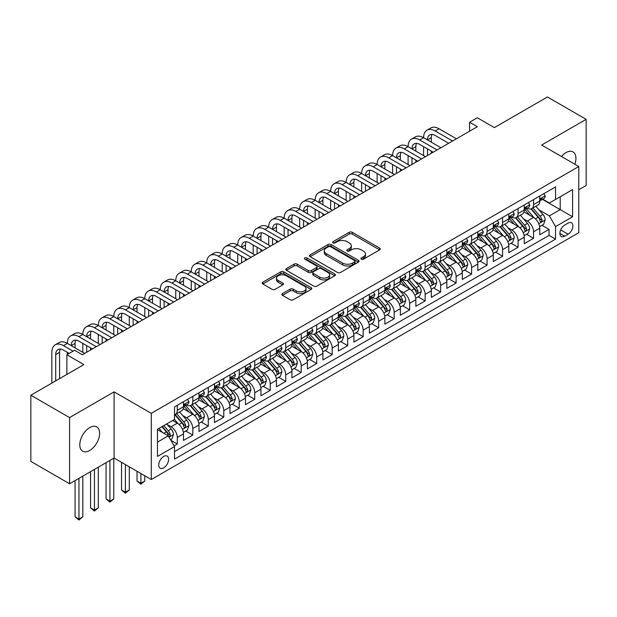 <?xml version="1.0" encoding="UTF-8"?>
<svg xmlns="http://www.w3.org/2000/svg" width="617" height="617" viewBox="0 0 617 617"><rect width="100%" height="100%" fill="white"/><g stroke="black" fill="none" stroke-linecap="round" stroke-linejoin="round"><path stroke-width="0.93" d="M361.361 259.186A1.504 0.872 0 0 0 363.49 259.186L379.648 249.854A2.152 1.242 0 0 0 380.273 248.975A2.152 1.242 0 0 0 379.648 248.103L352.276 232.3A2.152 1.242 0 0 0 349.237 232.3L333.08 241.625A1.504 0.872 0 0 0 332.64 242.242A1.504 0.872 0 0 0 333.08 242.859A1.504 0.872 0 0 0 335.208 242.859L337.306 241.648A6.88 3.972 0 0 1 347.032 241.648L349.315 242.967A6.88 3.972 0 0 1 351.328 245.774A6.88 3.972 0 0 1 349.315 248.582L347.224 249.792A1.504 0.872 0 0 0 346.785 250.402A1.504 0.872 0 0 0 347.224 251.019A1.504 0.872 0 0 0 349.353 251.019L351.443 249.816A6.88 3.972 0 0 1 361.176 249.816L363.452 251.127A6.88 3.972 0 0 1 365.472 253.934A6.88 3.972 0 0 1 363.452 256.749L361.361 257.952A1.504 0.872 0 0 0 360.922 258.569A1.504 0.872 0 0 0 361.361 259.186L361.361 257.952M89.712 450.487A14.021 8.09 120 0 0 98.867 438.132A14.021 8.09 120 0 0 96.722 426.902A14.021 8.09 120 0 0 89.712 427.596A14.021 8.09 120 0 0 80.549 439.952A14.021 8.09 120 0 0 82.701 451.181A14.021 8.09 120 0 0 89.712 450.487M574.82 164.215A14.021 8.09 120 0 0 573.023 151.905A14.021 8.09 120 0 0 566.013 152.607A14.021 8.09 120 0 0 561.462 156.502M163.675 467.887A7.011 4.049 120 0 0 168.256 461.709A7.011 4.049 120 0 0 167.176 456.086A7.011 4.049 120 0 0 163.675 456.433A7.011 4.049 120 0 0 159.093 462.611A7.011 4.049 120 0 0 160.165 468.234A7.011 4.049 120 0 0 163.675 467.887M282.493 293.569A2.152 1.242 0 0 0 281.861 294.448A2.152 1.242 0 0 0 282.493 295.327L290.167 299.762A2.152 1.242 0 0 0 293.214 299.762L311.153 289.404A2.152 1.242 0 0 0 311.778 288.525A2.152 1.242 0 0 0 311.153 287.645L283.781 271.842A2.152 1.242 0 0 0 280.743 271.842L262.803 282.2A2.152 1.242 0 0 0 262.171 283.08A2.152 1.242 0 0 0 262.803 283.959L272.074 289.311A2.152 1.242 0 0 0 275.12 289.311L282.794 284.877A2.152 1.242 0 0 0 283.427 284.005A2.152 1.242 0 0 0 282.794 283.126L278.198 280.473A5.754 3.324 0 0 1 276.509 278.12A5.754 3.324 0 0 1 280.064 275.051A5.754 3.324 0 0 1 286.334 275.776L304.351 286.172A5.754 3.324 0 0 1 306.032 288.525A5.754 3.324 0 0 1 302.484 291.594A5.754 3.324 0 0 1 296.214 290.869L293.214 289.134A2.152 1.242 0 0 0 290.167 289.134L282.493 293.569L282.493 295.327M578.792 189.758L586.15 185.516L586.15 119.336L547.426 96.977L494.371 127.611L477.334 117.77L469.591 122.243L477.334 126.716L82.354 354.752L74.611 350.286L66.86 354.752L66.86 374.426M69.574 417.578L69.574 483.759L114.106 458.045L114.106 391.864L69.574 417.578L30.85 395.219L83.904 364.593L66.86 354.752M114.106 391.864L151.281 413.328L578.792 166.513L578.792 232.686L151.281 479.509L151.281 413.328M586.15 119.336L541.618 145.049L578.792 166.513M337.453 272.459A2.152 1.242 0 0 0 340.499 272.459L358.438 262.102A2.152 1.242 0 0 0 359.063 261.222A2.152 1.242 0 0 0 358.438 260.343L331.067 244.548A2.152 1.242 0 0 0 328.028 244.548L310.089 254.906A2.152 1.242 0 0 0 309.456 255.785A2.152 1.242 0 0 0 310.089 256.657L337.453 272.459M305.446 259.51A1.504 0.872 0 0 1 306.973 259.718L306.973 257.929L334.792 273.994A2.152 1.242 0 0 1 335.424 274.873A2.152 1.242 0 0 1 334.792 275.753L316.853 286.111A2.152 1.242 0 0 1 313.814 286.111L286.442 270.308L286.442 268.557A2.152 1.242 0 0 0 285.818 269.428A2.152 1.242 0 0 0 286.442 270.308M286.442 268.557L294.124 264.122A2.152 1.242 0 0 1 297.163 264.122L308.261 270.531A2.152 1.242 0 0 0 311.307 270.531L316.398 267.585A2.152 1.242 0 0 0 317.03 266.714A2.152 1.242 0 0 0 316.398 265.834L304.844 259.163A1.504 0.872 0 0 1 304.405 258.546A1.504 0.872 0 0 1 305.33 257.744A1.504 0.872 0 0 1 306.973 257.929M69.574 483.759L30.85 461.4L30.85 395.219M174.087 445.86L177.303 444.009L170.878 440.291M167.222 424.504L171.11 426.748A8.761 5.059 60 0 1 177.303 437.476L183.496 433.898L183.496 440.43L192.789 435.062L185.748 430.99M182.709 415.557L186.596 417.802A8.761 5.059 60 0 1 192.789 428.537L198.99 424.959L198.99 431.484L208.284 426.123L201.235 422.051M198.196 406.618L202.091 408.863A8.761 5.059 60 0 1 208.284 419.591L214.477 416.012L214.477 422.545L223.77 417.177L216.721 413.105M213.69 397.672L217.577 399.916A8.761 5.059 60 0 1 223.77 410.652L229.971 407.073L229.971 413.598L239.265 408.23L232.216 404.166M229.177 388.725L233.064 390.977A8.761 5.059 60 0 1 239.265 401.706L245.458 398.127L245.458 404.659L254.752 399.292L247.702 395.219M244.664 379.787L248.558 382.031A8.761 5.059 60 0 1 254.752 392.767L260.945 389.188L260.945 395.713L270.238 390.345L263.197 386.281M260.158 370.84L264.045 373.092A8.761 5.059 60 0 1 270.238 383.82L276.439 380.242L276.439 386.774L285.733 381.406L278.683 377.334M275.645 361.901L279.532 364.146A8.761 5.059 60 0 1 285.733 374.874L291.926 371.303L291.926 377.828L301.219 372.46L294.17 368.395M291.131 352.955L295.026 355.207A8.761 5.059 60 0 1 301.219 365.935L307.413 362.356L307.413 368.889L316.706 363.521L309.665 359.449M306.626 344.016L310.513 346.26A8.761 5.059 60 0 1 316.706 356.988L322.907 353.418L322.907 359.942L332.201 354.574L325.151 350.51M322.113 335.07L326 337.314A8.761 5.059 60 0 1 332.201 348.05L338.394 344.471L338.394 351.004L347.687 345.636L340.638 341.563M337.607 326.131L341.494 328.375A8.761 5.059 60 0 1 347.687 339.103L353.888 335.532L353.888 342.057L363.182 336.689L356.132 332.625M353.094 317.184L356.981 319.429A8.761 5.059 60 0 1 363.182 330.164L369.375 326.586L369.375 333.118L378.668 327.75L371.619 323.678M368.58 308.245L372.475 310.49A8.761 5.059 60 0 1 378.668 321.218L384.861 317.647L384.861 324.172L394.155 318.804L387.106 314.739M384.075 299.299L387.962 301.543A8.761 5.059 60 0 1 394.155 312.279L400.356 308.701L400.356 315.225L409.649 309.865L402.6 305.793M399.561 290.36L403.449 292.605A8.761 5.059 60 0 1 409.649 303.333L415.843 299.754L415.843 306.287L425.136 300.919L418.087 296.854M415.048 281.414L418.943 283.658A8.761 5.059 60 0 1 425.136 294.394L431.329 290.815L431.329 297.34L440.623 291.98L433.581 287.908M430.543 272.475L434.43 274.719A8.761 5.059 60 0 1 440.623 285.447L446.824 281.869L446.824 288.401L456.117 283.033L449.068 278.969M446.029 263.528L449.916 265.773A8.761 5.059 60 0 1 456.117 276.509L462.31 272.93L462.31 279.455L471.604 274.095L464.555 270.022M461.524 254.59L465.411 256.834A8.761 5.059 60 0 1 471.604 267.562L477.797 263.983L477.797 270.516L487.091 265.148L480.049 261.084M477.01 245.643L480.898 247.887A8.761 5.059 60 0 1 487.091 258.623L493.291 255.045L493.291 261.569L502.585 256.209L495.536 252.137M492.497 236.704L496.392 238.949A8.761 5.059 60 0 1 502.585 249.677L508.778 246.098L508.778 252.631L518.072 247.263L511.023 243.198M507.992 227.758L511.879 230.002A8.761 5.059 60 0 1 518.072 240.738L524.273 237.159L524.273 243.684L533.566 238.324L533.566 231.791A8.761 5.059 -120 0 0 527.365 221.063L523.478 218.819M526.517 234.252L533.566 238.324M183.496 433.898A8.761 5.059 -120 0 0 177.303 423.169L172.66 420.486M198.99 424.959A8.761 5.059 -120 0 0 192.789 414.223L183.21 408.693M214.477 416.012A8.761 5.059 -120 0 0 208.284 405.284L198.705 399.754M229.971 407.073A8.761 5.059 -120 0 0 223.77 396.338L214.192 390.808M245.458 398.127A8.761 5.059 -120 0 0 239.265 387.399L229.686 381.869M260.945 389.188A8.761 5.059 -120 0 0 254.752 378.452L245.173 372.923M276.439 380.242A8.761 5.059 -120 0 0 270.238 369.514L260.659 363.984M291.926 371.303A8.761 5.059 -120 0 0 285.733 360.567L276.154 355.037M307.413 362.356A8.761 5.059 -120 0 0 301.219 351.628L291.64 346.098M322.907 353.418A8.761 5.059 -120 0 0 316.706 342.682L307.127 337.152M338.394 344.471A8.761 5.059 -120 0 0 332.201 333.743L322.622 328.213M353.888 335.532A8.761 5.059 -120 0 0 347.687 324.797L338.108 319.267M369.375 326.586A8.761 5.059 -120 0 0 363.182 315.858L353.603 310.328M384.861 317.647A8.761 5.059 -120 0 0 378.668 306.911L369.089 301.381M400.356 308.701A8.761 5.059 -120 0 0 394.155 297.972L384.576 292.435M415.843 299.754A8.761 5.059 -120 0 0 409.649 289.026L400.071 283.496M431.329 290.815A8.761 5.059 -120 0 0 425.136 280.087L415.557 274.55M446.824 281.869A8.761 5.059 -120 0 0 440.623 271.141L431.044 265.611M462.31 272.93A8.761 5.059 -120 0 0 456.117 262.194L446.538 256.664M477.797 263.983A8.761 5.059 -120 0 0 471.604 253.255L462.025 247.725M493.291 255.045A8.761 5.059 -120 0 0 487.091 244.309L477.512 238.779M508.778 246.098A8.761 5.059 -120 0 0 502.585 235.37L493.006 229.84M524.273 237.159A8.761 5.059 -120 0 0 518.072 226.424L508.493 220.894M568.103 223.115L564.694 225.082A6.787 3.918 120 0 0 560.259 231.067A6.787 3.918 120 0 0 561.3 236.512A6.787 3.918 120 0 0 564.694 236.172L568.103 234.205A6.787 3.918 120 0 0 572.537 228.221A6.787 3.918 120 0 0 571.496 222.783A6.787 3.918 120 0 0 568.103 223.115M157.474 442.127L168.318 435.864L174.518 446.6L174.518 459.117L555.555 239.126L555.555 226.609L549.361 215.873L538.965 209.873M174.518 446.6L157.474 456.433L157.474 429.247L174.518 419.413L174.518 406.888L555.555 186.897L555.555 199.422L572.599 189.581L572.599 216.768L555.555 226.609M186.519 404.875L186.596 404.922A8.761 5.059 60 0 0 190.977 405.361L197.178 401.783A8.761 5.059 -120 0 0 198.99 397.772L198.99 392.759M202.006 395.937L202.091 395.983A8.761 5.059 60 0 0 206.471 396.415L212.664 392.836A8.761 5.059 -120 0 0 214.477 388.826L214.477 383.82M217.493 386.99L217.577 387.036A8.761 5.059 60 0 0 221.958 387.476L228.151 383.897A8.761 5.059 -120 0 0 229.971 379.887L229.971 374.874M232.987 378.051L233.064 378.098A8.761 5.059 60 0 0 237.445 378.529L243.646 374.951A8.761 5.059 -120 0 0 245.458 370.94L245.458 365.935M248.474 369.105L248.558 369.151A8.761 5.059 60 0 0 252.939 369.591L259.132 366.012A8.761 5.059 -120 0 0 260.945 362.002L260.945 356.988M263.96 360.166L264.045 360.212A8.761 5.059 60 0 0 268.426 360.644L274.619 357.066A8.761 5.059 -120 0 0 276.439 353.055L276.439 348.05M279.455 351.22L279.532 351.266A8.761 5.059 60 0 0 283.913 351.705L290.113 348.127A8.761 5.059 -120 0 0 291.926 344.116L291.926 339.103M294.941 342.281L295.026 342.327A8.761 5.059 60 0 0 299.407 342.759L305.6 339.18A8.761 5.059 -120 0 0 307.413 335.17L307.413 330.164M310.436 333.334L310.513 333.381A8.761 5.059 60 0 0 314.894 333.82L321.087 330.242A8.761 5.059 -120 0 0 322.907 326.231L322.907 321.218M325.923 324.395L326 324.442A8.761 5.059 60 0 0 330.388 324.874L336.581 321.295A8.761 5.059 -120 0 0 338.394 317.285L338.394 312.279M341.409 315.449L341.494 315.495A8.761 5.059 60 0 0 345.875 315.927L352.068 312.356A8.761 5.059 -120 0 0 353.888 308.346L353.888 303.333M356.904 306.51L356.981 306.556A8.761 5.059 60 0 0 361.361 306.988L367.562 303.41A8.761 5.059 -120 0 0 369.375 299.399L369.375 294.394M372.39 297.564L372.475 297.61A8.761 5.059 60 0 0 376.856 298.042L383.049 294.471A8.761 5.059 -120 0 0 384.861 290.46L384.861 285.447M387.877 288.625L387.962 288.671A8.761 5.059 60 0 0 392.343 289.103L398.536 285.524A8.761 5.059 -120 0 0 400.356 281.514L400.356 276.509M403.371 279.678L403.449 279.725A8.761 5.059 60 0 0 407.829 280.157L414.03 276.586A8.761 5.059 -120 0 0 415.843 272.567L415.843 267.562M418.858 270.74L418.943 270.786A8.761 5.059 60 0 0 423.324 271.218L429.517 267.639A8.761 5.059 -120 0 0 431.329 263.629L431.329 258.623M434.353 261.793L434.43 261.839A8.761 5.059 60 0 0 438.81 262.271L445.004 258.7A8.761 5.059 -120 0 0 446.824 254.682L446.824 249.677M449.839 252.847L449.916 252.901A8.761 5.059 60 0 0 454.297 253.332L460.498 249.754A8.761 5.059 -120 0 0 462.31 245.743L462.31 240.738M465.326 243.908L465.411 243.954A8.761 5.059 60 0 0 469.792 244.386L475.985 240.815A8.761 5.059 -120 0 0 477.797 236.797L477.797 231.791M480.82 234.961L480.898 235.015A8.761 5.059 60 0 0 485.278 235.447L491.479 231.869A8.761 5.059 -120 0 0 493.291 227.858L493.291 222.853M496.307 226.023L496.392 226.069A8.761 5.059 60 0 0 500.773 226.501L506.966 222.922A8.761 5.059 -120 0 0 508.778 218.912L508.778 213.906M511.794 217.076L511.879 217.122A8.761 5.059 60 0 0 516.259 217.562L522.452 213.983A8.761 5.059 -120 0 0 524.273 209.973L524.273 204.96M174.518 451.605L549.053 235.37L549.053 229.377L539.759 234.745L539.759 228.213A8.761 5.059 -120 0 0 533.566 217.485L523.987 211.955M527.288 208.137L527.365 208.184A8.761 5.059 -120 0 0 531.746 208.615A8.761 5.059 -120 0 0 533.566 204.605L533.566 199.6M531.746 208.615L537.947 205.037A8.761 5.059 -120 0 0 539.759 201.026L539.759 196.021M177.303 405.284L177.303 410.29A8.761 5.059 60 0 1 175.49 414.3A8.761 5.059 60 0 1 174.518 414.655M175.49 414.3L181.683 410.721A8.761 5.059 -120 0 0 183.496 406.711L183.496 401.706M192.789 396.338L192.789 401.351A8.761 5.059 60 0 1 190.977 405.361M208.284 387.399L208.284 392.404A8.761 5.059 60 0 1 206.471 396.415M223.77 378.452L223.77 383.465A8.761 5.059 60 0 1 221.958 387.476M239.265 369.514L239.265 374.519A8.761 5.059 60 0 1 237.445 378.529M254.752 360.567L254.752 365.58A8.761 5.059 60 0 1 252.939 369.591M270.238 351.628L270.238 356.634A8.761 5.059 60 0 1 268.426 360.644M285.733 342.682L285.733 347.687A8.761 5.059 60 0 1 283.913 351.705M301.219 333.743L301.219 338.748A8.761 5.059 60 0 1 299.407 342.759M316.706 324.797L316.706 329.802A8.761 5.059 60 0 1 314.894 333.82M332.201 315.858L332.201 320.863A8.761 5.059 60 0 1 330.388 324.874M347.687 306.911L347.687 311.917A8.761 5.059 60 0 1 345.875 315.927M363.182 297.972L363.182 302.978A8.761 5.059 60 0 1 361.361 306.988M378.668 289.026L378.668 294.031A8.761 5.059 60 0 1 376.856 298.042M394.155 280.079L394.155 285.093A8.761 5.059 60 0 1 392.343 289.103M409.649 271.141L409.649 276.146A8.761 5.059 60 0 1 407.829 280.157M425.136 262.194L425.136 267.207A8.761 5.059 60 0 1 423.324 271.218M440.623 253.255L440.623 258.261A8.761 5.059 60 0 1 438.81 262.271M456.117 244.309L456.117 249.322A8.761 5.059 60 0 1 454.297 253.332M471.604 235.37L471.604 240.375A8.761 5.059 60 0 1 469.792 244.386M487.091 226.424L487.091 231.437A8.761 5.059 60 0 1 485.278 235.447M502.585 217.485L502.585 222.49A8.761 5.059 60 0 1 500.773 226.501M518.072 208.538L518.072 213.551A8.761 5.059 60 0 1 516.259 217.562M518.072 240.738L518.072 247.263M502.585 249.677L502.585 256.209M487.091 258.623L487.091 265.148M471.604 267.562L471.604 274.095M456.117 276.509L456.117 283.033M440.623 285.447L440.623 291.98M425.136 294.394L425.136 300.919M409.649 303.333L409.649 309.865M394.155 312.279L394.155 318.804M378.668 321.218L378.668 327.75M363.182 330.164L363.182 336.689M347.687 339.103L347.687 345.636M332.201 348.05L332.201 354.574M316.706 356.988L316.706 363.521M301.219 365.935L301.219 372.46M285.733 374.874L285.733 381.406M270.238 383.82L270.238 390.345M254.752 392.767L254.752 399.292M239.265 401.706L239.265 408.23M223.77 410.652L223.77 417.177M208.284 419.591L208.284 426.123M192.789 428.537L192.789 435.062M177.303 437.476L177.303 444.009M168.318 435.864L157.474 429.609M549.361 215.873L560.205 209.618L560.205 196.738L572.599 189.581M542.466 199.376L572.599 216.768M542.775 199.191L549.361 202.993L555.555 199.422M114.106 458.045L151.281 479.509M469.591 122.243L469.591 131.182M542.004 225.305L549.053 229.377M549.053 235.37L555.555 239.126M361.963 259.395L363.452 258.538A6.88 3.972 0 0 0 365.472 255.723L365.472 253.934M351.328 245.774L351.328 247.564A6.88 3.972 0 0 1 349.315 250.371L347.826 251.235M379.617 249.87L352.276 234.09A2.152 1.242 0 0 0 349.237 234.09L333.681 243.067M358.408 262.117L331.067 246.337A2.152 1.242 0 0 0 328.028 246.337L310.12 256.672M354.636 261.839A1.504 0.872 0 0 0 355.076 261.222A1.504 0.872 0 0 0 354.636 260.605L330.612 246.738A1.504 0.872 0 0 0 328.483 246.738L326.277 248.011A6.88 3.972 0 0 0 324.264 250.818A6.88 3.972 0 0 0 326.277 253.633L342.697 263.112A6.88 3.972 0 0 0 352.43 263.112L354.636 261.839L354.636 263.629A1.504 0.872 0 0 0 355.076 263.012L355.076 261.222M324.264 250.818L324.264 252.608A6.88 3.972 0 0 0 326.277 255.423L326.277 253.633M354.636 263.629L352.43 264.901A6.88 3.972 0 0 1 342.697 264.901L326.277 255.423M286.473 270.323L294.124 265.912L294.124 264.122M317.03 266.714L317.03 268.495A2.152 1.242 0 0 1 316.398 269.374L311.307 272.321A2.152 1.242 0 0 1 308.261 272.321L297.163 265.912A2.152 1.242 0 0 0 294.124 265.912M306.973 259.718L334.769 275.768M319.783 277.18A5.754 3.324 0 0 0 326.046 277.897A5.754 3.324 0 0 0 329.601 274.827A5.754 3.324 0 0 0 327.912 272.483L321.565 268.819A2.152 1.242 0 0 0 318.526 268.819L313.436 271.758A2.152 1.242 0 0 0 312.804 272.637A2.152 1.242 0 0 0 313.436 273.516L319.783 277.18L319.783 278.969A5.754 3.324 0 0 0 326.046 279.686A5.754 3.324 0 0 0 329.601 276.617L329.601 274.827M312.804 272.637L312.804 274.426A2.152 1.242 0 0 0 313.436 275.298L313.436 273.516M319.783 278.969L313.436 275.298M306.032 288.525L306.032 290.314A5.754 3.324 0 0 1 302.484 293.376A5.754 3.324 0 0 1 296.214 292.659L293.214 290.923A2.152 1.242 0 0 0 290.167 290.923L282.524 295.342M276.509 278.12L276.509 279.91A5.754 3.324 0 0 0 278.198 282.254L278.198 280.473M282.771 284.9L278.198 282.254M311.122 289.419L283.781 273.632A2.152 1.242 0 0 0 280.743 273.632L262.834 283.974M539.628 226.678L543.631 224.372L545.181 219.899A5.808 3.355 -120 0 0 542.921 214.446L535.841 206.255M534.422 218.048L526.332 208.685M529.818 215.325L525.129 209.888A13.913 8.029 -120 0 0 524.697 209.402M530.959 208.932L538.117 217.223A5.808 3.355 60 0 1 540.183 221.218L540.608 221.904L541.394 221.796L542.042 220.146A5.808 3.355 -120 0 0 539.975 216.151L532.895 207.952M531.384 208.801L539.073 217.701A2.954 1.704 60 0 1 539.813 218.858L542.042 220.146M543.862 193.653L545.181 195.928A5.808 3.355 60 0 1 543.978 198.497L541.032 200.201A5.808 3.355 -120 0 0 542.042 198.859L541.927 198.35M51.836 383.103L51.836 352.338A16.428 9.486 60 0 1 55.245 344.818L59.116 342.582A16.428 9.486 60 0 1 67.33 343.399A16.428 9.486 60 0 1 70.731 335.879L74.603 333.643A16.428 9.486 60 0 1 82.817 334.453A16.428 9.486 60 0 1 86.218 326.933L90.09 324.696A16.428 9.486 60 0 1 98.304 325.514A16.428 9.486 60 0 1 101.712 317.994L105.584 315.757A16.428 9.486 60 0 1 113.798 316.567A16.428 9.486 60 0 1 117.199 309.048L121.071 306.811A16.428 9.486 60 0 1 129.285 307.628A16.428 9.486 60 0 1 132.686 300.109L136.558 297.872A16.428 9.486 60 0 1 144.779 298.682A16.428 9.486 60 0 1 148.18 291.162L152.052 288.926A16.428 9.486 60 0 1 160.266 289.743A16.428 9.486 60 0 1 163.667 282.224L167.539 279.987A16.428 9.486 60 0 1 175.752 280.797A16.428 9.486 60 0 1 179.154 273.277L183.033 271.04A16.428 9.486 60 0 1 191.247 271.858A16.428 9.486 60 0 1 194.648 264.338L198.52 262.102A16.428 9.486 60 0 1 206.734 262.911A16.428 9.486 60 0 1 210.135 255.392L214.006 253.155A16.428 9.486 60 0 1 222.22 253.973A16.428 9.486 60 0 1 225.629 246.453L229.501 244.216A16.428 9.486 60 0 1 237.715 245.026A16.428 9.486 60 0 1 241.116 237.506L244.988 235.27A16.428 9.486 60 0 1 253.201 236.087A16.428 9.486 60 0 1 256.603 228.56L260.474 226.331A16.428 9.486 60 0 1 268.688 227.141A16.428 9.486 60 0 1 272.097 219.621L275.969 217.385A16.428 9.486 60 0 1 284.182 218.202A16.428 9.486 60 0 1 287.584 210.675L291.455 208.446A16.428 9.486 60 0 1 299.669 209.256A16.428 9.486 60 0 1 303.07 201.736L306.95 199.499A16.428 9.486 60 0 1 315.164 200.317A16.428 9.486 60 0 1 318.565 192.789L322.436 190.56A16.428 9.486 60 0 1 330.65 191.37A16.428 9.486 60 0 1 334.052 183.851L337.923 181.614A16.428 9.486 60 0 1 346.137 182.431A16.428 9.486 60 0 1 349.546 174.904L353.418 172.667A16.428 9.486 60 0 1 361.631 173.485A16.428 9.486 60 0 1 365.033 165.965L368.904 163.729A16.428 9.486 60 0 1 377.118 164.538A16.428 9.486 60 0 1 380.519 157.019L384.391 154.782A16.428 9.486 60 0 1 392.605 155.6A16.428 9.486 60 0 1 396.014 148.08L399.885 145.843A16.428 9.486 60 0 1 408.099 146.653A16.428 9.486 60 0 1 411.5 139.133L415.372 136.897A16.428 9.486 60 0 1 423.586 137.714A16.428 9.486 60 0 1 426.987 130.195L430.859 127.958A16.428 9.486 60 0 1 439.08 128.768L456.426 138.786M426.987 130.195A16.428 9.486 60 0 1 435.201 131.005L452.554 141.023M539.952 200.471L539.975 200.471A5.808 3.355 -120 0 0 541.032 200.201M541.294 198.427L542.042 198.859C541.68 197.988 541.063 198.342 540.183 199.931A5.808 3.355 60 0 1 539.759 200.764M448.682 143.26L435.201 135.478A10.952 6.324 -120 0 0 429.725 134.938A10.952 6.324 -120 0 0 427.458 139.951L431.329 137.714L431.329 142.188M432.016 134.429A10.952 6.324 -120 0 0 431.329 137.714M427.458 148.89L427.458 155.507M431.329 151.126L431.329 153.271M423.586 155.6L423.586 146.653M524.142 235.625L528.144 233.311L529.687 228.838A5.808 3.355 -120 0 0 527.427 223.393L520.355 215.194M518.936 226.994L510.845 217.631M514.331 224.264L509.634 218.834A13.913 8.029 -120 0 0 509.202 218.349M515.473 217.878L522.63 226.161A5.808 3.355 60 0 1 524.697 230.164L525.121 230.851L525.908 230.743L526.556 229.092A5.808 3.355 -120 0 0 524.489 225.089L517.408 216.899M515.889 217.739L523.578 226.647A2.954 1.704 60 0 1 524.327 227.804L526.556 229.092M508.647 244.563L512.65 242.257L514.2 237.784A5.808 3.355 -120 0 0 511.94 232.331L504.86 224.141M503.441 235.933L495.358 226.57M498.844 233.211L494.148 227.773A13.913 8.029 -120 0 0 493.716 227.287M499.978 226.817L507.135 235.108A5.808 3.355 60 0 1 509.21 239.103L509.627 239.789L510.413 239.681L511.069 238.031A5.808 3.355 -120 0 0 508.994 234.036L501.922 225.837M500.402 226.686L508.092 235.586A2.954 1.704 60 0 1 508.84 236.743L511.069 238.031M493.16 253.51L497.163 251.196L498.713 246.723A5.808 3.355 -120 0 0 496.454 241.278L489.374 233.079M487.954 244.88L479.864 235.517M483.35 242.149L478.661 236.72A13.913 8.029 -120 0 0 478.229 236.234M484.492 235.763L491.649 244.047A5.808 3.355 60 0 1 493.716 248.049L494.14 248.736L494.927 248.628L495.574 246.977A5.808 3.355 -120 0 0 493.507 242.975L486.427 234.784M484.908 235.625L492.605 244.533A2.954 1.704 60 0 1 493.345 245.689L495.574 246.977M477.674 262.449L481.676 260.143L483.219 255.669A5.808 3.355 -120 0 0 480.959 250.217L473.887 242.026M472.468 253.818L464.377 244.455M467.863 251.096L463.166 245.659A13.913 8.029 -120 0 0 462.735 245.173M468.997 244.702L476.162 252.993A5.808 3.355 60 0 1 478.229 256.988L478.653 257.675L479.432 257.567L480.088 255.916A5.808 3.355 -120 0 0 478.021 251.921L470.941 243.723M469.421 244.571L477.111 253.471A2.954 1.704 60 0 1 477.859 254.628L480.088 255.916M528.376 202.592L529.687 204.875A5.808 3.355 60 0 1 528.491 207.443L525.545 209.14A5.808 3.355 -120 0 0 526.556 207.806L526.432 207.289M411.5 139.133A16.428 9.486 60 0 1 419.714 139.951L423.586 137.714L440.939 147.733M419.714 139.951L437.06 149.962M524.465 209.41L524.489 209.41A5.808 3.355 -120 0 0 525.545 209.14M525.807 207.374L526.556 207.806C526.193 206.926 525.568 207.289 524.697 208.878A5.808 3.355 60 0 1 524.273 209.703M433.188 152.198L419.714 144.424A10.952 6.324 -120 0 0 414.238 143.877A10.952 6.324 -120 0 0 411.971 148.89L415.843 146.653L415.843 151.126M416.529 143.375A10.952 6.324 -120 0 0 415.843 146.653M411.971 157.836L411.971 164.454M415.843 160.073L415.843 162.217M408.099 164.538L408.099 155.6M512.881 211.538L514.2 213.814A5.808 3.355 60 0 1 512.997 216.382L510.058 218.086A5.808 3.355 -120 0 0 511.069 216.744L510.945 216.235M396.014 148.08A16.428 9.486 60 0 1 404.228 148.89L408.099 146.653L425.445 156.672M404.228 148.89L421.573 158.908M508.971 218.356L508.994 218.356A5.808 3.355 -120 0 0 510.058 218.086M510.321 216.312L511.069 216.744C510.699 215.873 510.082 216.228 509.21 217.816A5.808 3.355 60 0 1 508.778 218.649M417.701 161.145L404.228 153.363A10.952 6.324 -120 0 0 398.752 152.823A10.952 6.324 -120 0 0 396.484 157.836L400.356 155.6L400.356 160.073M401.042 152.314A10.952 6.324 -120 0 0 400.356 155.6M396.484 166.775L396.484 173.392M400.356 169.012L400.356 171.156M392.605 173.485L392.605 164.538M497.395 220.477L498.713 222.76A5.808 3.355 60 0 1 497.51 225.328L494.564 227.025A5.808 3.355 -120 0 0 495.574 225.691L495.451 225.174M380.519 157.019A16.428 9.486 60 0 1 388.733 157.836L392.605 155.6L409.958 165.618M388.733 157.836L406.086 167.847M493.484 227.303L493.507 227.295A5.808 3.355 -120 0 0 494.564 227.025M494.826 225.259L495.574 225.691C495.212 224.812 494.595 225.174 493.716 226.763A5.808 3.355 60 0 1 493.291 227.588M402.215 170.084L388.733 162.31A10.952 6.324 -120 0 0 383.257 161.762A10.952 6.324 -120 0 0 380.99 166.775L384.861 164.538L384.861 169.012M385.548 161.261A10.952 6.324 -120 0 0 384.861 164.538M380.99 175.722L380.99 182.339M384.861 177.958L384.861 180.102M377.118 182.431L377.118 173.485M481.908 229.424L483.219 231.699A5.808 3.355 60 0 1 482.024 234.267L479.077 235.972A5.808 3.355 -120 0 0 480.088 234.63L479.964 234.121M365.033 165.965A16.428 9.486 60 0 1 373.246 166.775L377.118 164.538L394.464 174.557M373.246 166.775L390.592 176.794M477.998 236.242L478.021 236.242A5.808 3.355 -120 0 0 479.077 235.972M479.34 234.198L480.088 234.63C479.725 233.758 479.101 234.113 478.229 235.709A5.808 3.355 60 0 1 477.797 236.535M386.72 179.03L373.246 171.248A10.952 6.324 -120 0 0 367.771 170.708A10.952 6.324 -120 0 0 365.503 175.722L369.375 173.485L369.375 177.958M370.061 170.199A10.952 6.324 -120 0 0 369.375 173.485M365.503 184.66L365.503 191.278M369.375 186.897L369.375 189.049M361.631 191.37L361.631 182.431M462.179 271.395L466.182 269.081L467.732 264.616A5.808 3.355 -120 0 0 465.473 259.163L458.392 250.965M456.973 262.765L448.891 253.402M452.377 260.035L447.68 254.605A13.913 8.029 -120 0 0 447.248 254.119M453.51 253.649L460.668 261.932A5.808 3.355 60 0 1 462.742 265.935L463.159 266.621L463.945 266.513L464.601 264.863A5.808 3.355 -120 0 0 462.526 260.86L455.454 252.669M453.935 253.51L461.624 262.418A2.954 1.704 60 0 1 462.372 263.575L464.601 264.863M466.413 238.363L467.732 240.645A5.808 3.355 60 0 1 466.529 243.214L463.591 244.91A5.808 3.355 -120 0 0 464.601 243.576L464.478 243.059M349.546 174.904A16.428 9.486 60 0 1 357.76 175.722L361.631 173.485L378.977 183.504M357.76 175.722L375.105 185.74M462.503 245.188L462.526 245.188A5.808 3.355 -120 0 0 463.591 244.91M463.845 243.144L464.601 243.576C464.231 242.705 463.614 243.059 462.742 244.648A5.808 3.355 60 0 1 462.31 245.473M371.233 187.969L357.76 180.195A10.952 6.324 -120 0 0 352.284 179.647A10.952 6.324 -120 0 0 350.009 184.66L353.888 182.431L353.888 186.897M354.567 179.146A10.952 6.324 -120 0 0 353.888 182.431M350.009 193.607L350.009 200.224M353.888 195.844L353.888 197.988M346.137 200.317L346.137 191.37M446.693 280.334L450.695 278.028L452.246 273.555A5.808 3.355 -120 0 0 449.978 268.102L442.906 259.911M441.487 271.704L433.396 262.341M436.882 268.981L432.185 263.544A13.913 8.029 -120 0 0 431.761 263.058M438.024 262.587L445.181 270.878A5.808 3.355 60 0 1 447.248 274.873L447.672 275.568L448.459 275.452L449.107 273.801A5.808 3.355 -120 0 0 447.04 269.806L439.96 261.608M438.44 262.456L446.137 271.357A2.954 1.704 60 0 1 446.878 272.513L449.107 273.801M450.927 247.309L452.246 249.584A5.808 3.355 60 0 1 451.042 252.152L448.096 253.857A5.808 3.355 -120 0 0 449.107 252.515L448.983 252.006M334.052 183.851A16.428 9.486 60 0 1 342.265 184.66L346.137 182.431L363.49 192.442M342.265 184.66L359.618 194.679M447.017 254.127L447.04 254.127A5.808 3.355 -120 0 0 448.096 253.857M448.358 252.083L449.107 252.515C448.744 251.643 448.127 251.998 447.248 253.595A5.808 3.355 60 0 1 446.824 254.42M355.739 196.916L342.265 189.134A10.952 6.324 -120 0 0 336.789 188.594A10.952 6.324 -120 0 0 334.522 193.607L338.394 191.37L338.394 195.844M339.08 188.085A10.952 6.324 -120 0 0 338.394 191.37M334.522 202.546L334.522 209.163M338.394 204.782L338.394 206.934M330.65 209.256L330.65 200.317M431.198 289.28L435.201 286.967L436.751 282.501A5.808 3.355 -120 0 0 434.491 277.048L427.411 268.85M426 280.65L417.91 271.287M421.396 277.92L416.699 272.49A13.913 8.029 -120 0 0 416.267 272.004M422.529 271.534L429.694 279.817A5.808 3.355 60 0 1 431.761 283.82L432.185 284.506L432.964 284.398L433.62 282.748A5.808 3.355 -120 0 0 431.553 278.745L424.473 270.555M422.953 271.395L430.643 280.303A2.954 1.704 60 0 1 431.391 281.46L433.62 282.748M435.44 256.248L436.751 258.531A5.808 3.355 60 0 1 435.548 261.099L432.61 262.796A5.808 3.355 -120 0 0 433.62 261.461L433.496 260.945M318.565 192.789A16.428 9.486 60 0 1 326.779 193.607L330.65 191.37L347.996 201.389M326.779 193.607L344.124 203.625M431.522 263.073L431.553 263.073A5.808 3.355 -120 0 0 432.61 262.796M432.872 261.03L433.62 261.461C433.257 260.59 432.633 260.945 431.761 262.534A5.808 3.355 60 0 1 431.329 263.359M340.252 205.854L326.779 198.08A10.952 6.324 -120 0 0 321.303 197.533A10.952 6.324 -120 0 0 319.035 202.546L322.907 200.317L322.907 204.782M323.593 197.031A10.952 6.324 -120 0 0 322.907 200.317M319.035 211.492L319.035 218.109M322.907 213.729L322.907 215.873M315.164 218.202L315.164 209.256M415.711 298.227L419.714 295.913L421.264 291.44A5.808 3.355 -120 0 0 419.005 285.987L411.925 277.797M410.506 289.589L402.415 280.226M405.901 286.866L401.212 281.429A13.913 8.029 -120 0 0 400.78 280.943M407.043 280.473L414.2 288.764A5.808 3.355 60 0 1 416.267 292.759L416.691 293.453L417.478 293.337L418.125 291.687A5.808 3.355 -120 0 0 416.059 287.692L408.986 279.493M407.467 280.342L415.156 289.242A2.954 1.704 60 0 1 415.904 290.399L418.125 291.687M419.946 265.194L421.264 267.477A5.808 3.355 60 0 1 420.061 270.045L417.115 271.742A5.808 3.355 -120 0 0 418.125 270.4L418.01 269.891M303.07 201.736A16.428 9.486 60 0 1 311.292 202.546L315.164 200.317L332.509 210.328M311.292 202.546L328.637 212.564M416.035 272.012L416.059 272.012A5.808 3.355 -120 0 0 417.115 271.742M417.377 269.968L418.125 270.4C417.763 269.529 417.146 269.884 416.267 271.48A5.808 3.355 60 0 1 415.843 272.305M324.766 214.801L311.292 207.019A10.952 6.324 -120 0 0 305.808 206.479A10.952 6.324 -120 0 0 303.541 211.492L307.413 209.256L307.413 213.729M308.099 205.97A10.952 6.324 -120 0 0 307.413 209.256M303.541 220.431L303.541 227.048M307.413 222.668L307.413 224.819M299.669 227.141L299.669 218.202M400.225 307.166L404.228 304.852L405.77 300.386A5.808 3.355 -120 0 0 403.51 294.934L396.438 286.735M395.019 298.535L386.928 289.172M390.414 295.805L385.718 290.376A13.913 8.029 -120 0 0 385.286 289.89M391.556 289.419L398.713 297.702A5.808 3.355 60 0 1 400.78 301.705L401.204 302.392L401.991 302.284L402.639 300.633A5.808 3.355 -120 0 0 400.572 296.63L393.492 288.44M391.972 289.28L399.669 298.188A2.954 1.704 60 0 1 400.41 299.345L402.639 300.633M404.459 274.133L405.77 276.416A5.808 3.355 60 0 1 404.575 278.984L401.628 280.681A5.808 3.355 -120 0 0 402.639 279.347L402.515 278.83M287.584 210.675A16.428 9.486 60 0 1 295.798 211.492L299.669 209.256L317.022 219.274M295.798 211.492L313.143 221.511M400.549 280.959L400.572 280.959A5.808 3.355 -120 0 0 401.628 280.681M401.891 278.915L402.639 279.347C402.276 278.475 401.652 278.83 400.78 280.419A5.808 3.355 60 0 1 400.356 281.244M309.271 223.74L295.798 215.965A10.952 6.324 -120 0 0 290.322 215.418A10.952 6.324 -120 0 0 288.054 220.431L291.926 218.202L291.926 222.668M292.612 214.917A10.952 6.324 -120 0 0 291.926 218.202M288.054 229.377L288.054 235.995M291.926 231.614L291.926 233.758M284.182 236.087L284.182 227.141M384.73 316.112L388.733 313.798L390.283 309.325A5.808 3.355 -120 0 0 388.024 303.873L380.944 295.682M379.532 307.482L371.442 298.111M374.928 304.752L370.231 299.314A13.913 8.029 -120 0 0 369.799 298.829M376.062 298.358L383.219 306.649A5.808 3.355 60 0 1 385.293 310.644L385.718 311.338L386.497 311.223L387.152 309.572A5.808 3.355 -120 0 0 385.077 305.577L378.005 297.379M376.486 298.227L384.175 307.127A2.954 1.704 60 0 1 384.923 308.284L387.152 309.572M388.965 283.08L390.283 285.363A5.808 3.355 60 0 1 389.08 287.931L386.142 289.628A5.808 3.355 -120 0 0 387.152 288.293L387.029 287.777M272.097 219.621A16.428 9.486 60 0 1 280.311 220.431L284.182 218.202L301.528 228.213M280.311 220.431L297.656 230.45M385.054 289.897L385.077 289.897A5.808 3.355 -120 0 0 386.142 289.628M386.404 287.854L387.152 288.293C386.782 287.414 386.165 287.777 385.293 289.365A5.808 3.355 60 0 1 384.861 290.191M293.785 232.686L280.311 224.904A10.952 6.324 -120 0 0 274.835 224.364A10.952 6.324 -120 0 0 272.567 229.377L276.439 227.141L276.439 231.614M277.126 223.855A10.952 6.324 -120 0 0 276.439 227.141M272.567 238.324L272.567 244.941M276.439 240.553L276.439 242.705M268.688 245.026L268.688 236.087M369.244 325.051L373.246 322.737L374.797 318.272A5.808 3.355 -120 0 0 372.537 312.819L365.457 304.628M364.038 316.421L355.947 307.058M359.433 313.691L354.744 308.261A13.913 8.029 -120 0 0 354.312 307.775M360.575 307.305L367.732 315.588A5.808 3.355 60 0 1 369.799 319.591L370.223 320.277L371.01 320.169L371.658 318.519A5.808 3.355 -120 0 0 369.591 314.516L362.511 306.325M360.991 307.166L368.688 316.074A2.954 1.704 60 0 1 369.429 317.231L371.658 318.519M373.478 292.018L374.797 294.301A5.808 3.355 60 0 1 373.594 296.87L370.647 298.566A5.808 3.355 -120 0 0 371.658 297.232L371.542 296.715M256.603 228.56A16.428 9.486 60 0 1 264.816 229.377L268.688 227.141L286.041 237.159M264.816 229.377L282.17 239.396M369.568 298.844L369.591 298.844A5.808 3.355 -120 0 0 370.647 298.566M370.91 296.8L371.658 297.232C371.295 296.361 370.678 296.715 369.799 298.304A5.808 3.355 60 0 1 369.375 299.129M278.298 241.633L264.816 233.851A10.952 6.324 -120 0 0 259.341 233.303A10.952 6.324 -120 0 0 257.073 238.324L260.945 236.087L260.945 240.553M261.631 232.802A10.952 6.324 -120 0 0 260.945 236.087M257.073 247.263L257.073 253.88M260.945 249.499L260.945 251.643M253.201 253.973L253.201 245.026M353.757 333.998L357.76 331.684L359.302 327.211A5.808 3.355 -120 0 0 357.042 321.758L349.97 313.567M348.551 325.367L340.461 315.997M343.947 322.637L339.25 317.2A13.913 8.029 -120 0 0 338.818 316.714M345.088 316.243L352.245 324.534A5.808 3.355 60 0 1 354.312 328.529L354.736 329.223L355.515 329.108L356.171 327.457A5.808 3.355 -120 0 0 354.104 323.462L347.024 315.264M345.505 316.112L353.194 325.012A2.954 1.704 60 0 1 353.942 326.169L356.171 327.457M357.991 300.965L359.302 303.248A5.808 3.355 60 0 1 358.107 305.816L355.161 307.513A5.808 3.355 -120 0 0 356.171 306.179L356.048 305.662M241.116 237.506A16.428 9.486 60 0 1 249.33 238.324L253.201 236.087L270.547 246.098M249.33 238.324L266.675 248.335M354.081 307.783L354.104 307.783A5.808 3.355 -120 0 0 355.161 307.513M355.423 305.739L356.171 306.179C355.808 305.299 355.184 305.662 354.312 307.251A5.808 3.355 60 0 1 353.888 308.076M262.803 250.571L249.33 242.79A10.952 6.324 -120 0 0 243.854 242.25A10.952 6.324 -120 0 0 241.586 247.263L245.458 245.026L245.458 249.499M246.144 241.741A10.952 6.324 -120 0 0 245.458 245.026M241.586 256.209L241.586 262.827M245.458 258.438L245.458 260.59M237.715 262.911L237.715 253.973M342.497 309.904L343.816 312.187A5.808 3.355 60 0 1 342.612 314.755L339.674 316.452A5.808 3.355 -120 0 0 340.684 315.117L340.561 314.601M225.629 246.453A16.428 9.486 60 0 1 233.843 247.263L237.715 245.026L255.06 255.045M233.843 247.263L251.188 257.281M338.586 316.729L338.61 316.729A5.808 3.355 -120 0 0 339.674 316.452M339.928 314.685L340.684 315.117C340.314 314.246 339.697 314.601 338.826 316.189A5.808 3.355 60 0 1 338.394 317.015M247.317 259.518L233.843 251.736A10.952 6.324 -120 0 0 228.367 251.188A10.952 6.324 -120 0 0 226.092 256.209L229.971 253.973L229.971 258.438M230.658 250.687A10.952 6.324 -120 0 0 229.971 253.973M226.092 265.148L226.092 271.765M229.971 267.385L229.971 269.529M222.22 271.858L222.22 262.911M327.01 318.85L328.329 321.133A5.808 3.355 60 0 1 327.126 323.701L324.18 325.398A5.808 3.355 -120 0 0 325.19 324.064L325.066 323.547M210.135 255.392A16.428 9.486 60 0 1 218.349 256.209L222.22 253.973L239.573 263.983M218.349 256.209L235.702 266.22M323.1 325.668L323.123 325.668A5.808 3.355 -120 0 0 324.18 325.398M324.442 323.624L325.19 324.064C324.827 323.185 324.21 323.547 323.331 325.136A5.808 3.355 60 0 1 322.907 325.961M231.83 268.457L218.349 260.675A10.952 6.324 -120 0 0 212.873 260.135A10.952 6.324 -120 0 0 210.605 265.148L214.477 262.911L214.477 267.385M215.163 259.626A10.952 6.324 -120 0 0 214.477 262.911M210.605 274.095L210.605 280.712M214.477 276.323L214.477 278.475M206.734 280.797L206.734 271.858M338.263 342.936L342.265 340.63L343.816 336.157A5.808 3.355 -120 0 0 341.556 330.704L334.476 322.514M333.057 334.306L324.974 324.943M328.46 331.584L323.763 326.146A13.913 8.029 -120 0 0 323.331 325.66M329.594 325.19L336.751 333.473A5.808 3.355 60 0 1 338.826 337.476L339.242 338.162L340.029 338.054L340.684 336.404A5.808 3.355 -120 0 0 338.61 332.401L331.537 324.21M330.018 325.051L337.707 333.959A2.954 1.704 60 0 1 338.455 335.116L340.684 336.404M322.776 351.883L326.779 349.569L328.329 345.096A5.808 3.355 -120 0 0 326.069 339.643L318.989 331.452M317.57 343.253L309.479 333.882M312.966 340.522L308.276 335.085A13.913 8.029 -120 0 0 307.844 334.607M314.107 334.129L321.264 342.42A5.808 3.355 60 0 1 323.331 346.415L323.755 347.109L324.542 346.993L325.19 345.343A5.808 3.355 -120 0 0 323.123 341.348L316.043 333.149M314.523 333.998L322.221 342.898A2.954 1.704 60 0 1 322.961 344.055L325.19 345.343M307.289 360.822L311.292 358.516L312.834 354.042A5.808 3.355 -120 0 0 310.575 348.59L303.502 340.399M302.083 352.191L293.993 342.828M297.479 349.469L292.782 344.031A13.913 8.029 -120 0 0 292.35 343.546M298.613 343.075L305.777 351.358A5.808 3.355 60 0 1 307.844 355.361L308.269 356.048L309.048 355.94L309.703 354.289A5.808 3.355 -120 0 0 307.636 350.286L300.556 342.096M299.037 342.936L306.726 351.844A2.954 1.704 60 0 1 307.474 353.001L309.703 354.289M311.523 327.797L312.834 330.072A5.808 3.355 60 0 1 311.631 332.64L308.693 334.337A5.808 3.355 -120 0 0 309.703 333.003L309.58 332.486M194.648 264.338A16.428 9.486 60 0 1 202.862 265.148L206.734 262.911L224.079 272.93M202.862 265.148L220.207 275.167M307.613 334.615L307.636 334.615A5.808 3.355 -120 0 0 308.693 334.337M308.955 332.571L309.703 333.003C309.341 332.131 308.716 332.486 307.844 334.075A5.808 3.355 60 0 1 307.413 334.9M216.336 277.403L202.862 269.621A10.952 6.324 -120 0 0 197.386 269.081A10.952 6.324 -120 0 0 195.119 274.095L198.99 271.858L198.99 276.323M199.677 268.572A10.952 6.324 -120 0 0 198.99 271.858M195.119 283.033L195.119 289.651M198.99 285.27L198.99 287.414M191.247 289.743L191.247 280.797M291.795 369.768L295.798 367.454L297.348 362.981A5.808 3.355 -120 0 0 295.088 357.536L288.008 349.338M286.589 361.138L278.506 351.767M281.984 358.408L277.295 352.97A13.913 8.029 -120 0 0 276.863 352.492M283.126 352.014L290.283 360.305A5.808 3.355 60 0 1 292.358 364.3L292.774 364.994L293.561 364.878L294.216 363.228A5.808 3.355 -120 0 0 292.142 359.233L285.069 351.034M283.55 351.883L291.239 360.791A2.954 1.704 60 0 1 291.988 361.94L294.216 363.228M296.029 336.735L297.348 339.018A5.808 3.355 60 0 1 296.145 341.587L293.198 343.283A5.808 3.355 -120 0 0 294.216 341.949L294.093 341.432M179.154 273.277A16.428 9.486 60 0 1 187.375 274.095L191.247 271.858L208.592 281.869M187.375 274.095L204.721 284.105M292.119 343.553L292.142 343.553A5.808 3.355 -120 0 0 293.198 343.283M293.461 341.517L294.216 341.949C293.846 341.07 293.229 341.432 292.358 343.021A5.808 3.355 60 0 1 291.926 343.846M200.849 286.342L187.375 278.56A10.952 6.324 -120 0 0 181.899 278.02A10.952 6.324 -120 0 0 179.624 283.033L183.496 280.797L183.496 285.27M184.182 277.519A10.952 6.324 -120 0 0 183.496 280.797M179.624 291.98L179.624 298.597M183.496 294.216L183.496 296.361M175.752 298.682L175.752 289.743M276.308 378.707L280.311 376.401L281.861 371.928A5.808 3.355 -120 0 0 279.594 366.475L272.521 358.284M271.102 370.077L263.012 360.714M266.498 367.354L261.801 361.917A13.913 8.029 -120 0 0 261.377 361.431M267.639 360.96L274.796 369.251A5.808 3.355 60 0 1 276.863 373.246L277.288 373.933L278.074 373.825L278.722 372.174A5.808 3.355 -120 0 0 276.655 368.172L269.575 359.981M268.056 360.822L275.753 369.73A2.954 1.704 60 0 1 276.493 370.886L278.722 372.174M280.542 345.682L281.861 347.957A5.808 3.355 60 0 1 280.658 350.525L277.712 352.23A5.808 3.355 -120 0 0 278.722 350.888L278.599 350.371M163.667 282.224A16.428 9.486 60 0 1 171.881 283.033L175.752 280.797L193.106 290.815M171.881 283.033L189.234 293.052M276.632 352.5L276.655 352.5A5.808 3.355 -120 0 0 277.712 352.23M277.974 350.456L278.722 350.888C278.36 350.016 277.743 350.371 276.863 351.96A5.808 3.355 60 0 1 276.439 352.785M185.355 295.288L171.881 287.507A10.952 6.324 -120 0 0 166.405 286.967A10.952 6.324 -120 0 0 164.137 291.98L168.009 289.743L168.009 294.216M168.696 286.458A10.952 6.324 -120 0 0 168.009 289.743M164.137 300.919L164.137 307.536M168.009 303.155L168.009 305.299M160.266 307.628L160.266 298.682M260.814 387.653L264.816 385.34L266.367 380.866A5.808 3.355 -120 0 0 264.107 375.421L257.027 367.223M255.615 379.023L247.525 369.652M251.011 376.293L246.314 370.856A13.913 8.029 -120 0 0 245.882 370.377M252.145 369.899L259.302 378.19A5.808 3.355 60 0 1 261.377 382.193L261.801 382.879L262.58 382.764L263.235 381.113A5.808 3.355 -120 0 0 261.161 377.118L254.088 368.92M252.569 369.768L260.258 378.676A2.954 1.704 60 0 1 261.006 379.833L263.235 381.113M265.055 354.621L266.367 356.904A5.808 3.355 60 0 1 265.163 359.472L262.225 361.169A5.808 3.355 -120 0 0 263.235 359.834L263.112 359.318M148.18 291.162A16.428 9.486 60 0 1 156.394 291.98L160.266 289.743L177.611 299.754M156.394 291.98L173.739 301.991M261.138 361.439L261.161 361.439A5.808 3.355 -120 0 0 262.225 361.169M262.487 359.402L263.235 359.834C262.865 358.955 262.248 359.318 261.377 360.906A5.808 3.355 60 0 1 260.945 361.732M169.868 304.227L156.394 296.445A10.952 6.324 -120 0 0 150.918 295.905A10.952 6.324 -120 0 0 148.651 300.919L152.522 298.682L152.522 303.155M153.209 295.404A10.952 6.324 -120 0 0 152.522 298.682M148.651 309.865L148.651 316.482M152.522 312.102L152.522 314.246M144.779 316.567L144.779 307.628M245.327 396.592L249.33 394.286L250.88 389.813A5.808 3.355 -120 0 0 248.62 384.36L241.54 376.169M240.121 387.962L232.031 378.599M235.517 385.239L230.827 379.802A13.913 8.029 -120 0 0 230.396 379.316M236.658 378.846L243.815 387.137A5.808 3.355 60 0 1 245.882 391.132L246.306 391.818L247.093 391.71L247.741 390.06A5.808 3.355 -120 0 0 245.674 386.057L238.594 377.866M237.082 378.707L244.772 387.615A2.954 1.704 60 0 1 245.512 388.772L247.741 390.06M249.561 363.567L250.88 365.842A5.808 3.355 60 0 1 249.677 368.411L246.731 370.115A5.808 3.355 -120 0 0 247.741 368.773L247.625 368.256M132.686 300.109A16.428 9.486 60 0 1 140.9 300.919L144.779 298.682L162.124 308.701M140.9 300.919L158.253 310.937M245.651 370.385L245.674 370.385A5.808 3.355 -120 0 0 246.731 370.115M246.993 368.341L247.741 368.773C247.378 367.902 246.761 368.256 245.882 369.845A5.808 3.355 60 0 1 245.458 370.67M154.381 313.174L140.9 305.392A10.952 6.324 -120 0 0 135.424 304.852A10.952 6.324 -120 0 0 133.156 309.865L137.028 307.628L137.028 312.102M137.714 304.343A10.952 6.324 -120 0 0 137.028 307.628M133.156 318.804L133.156 325.421M137.028 321.041L137.028 323.185M129.285 325.514L129.285 316.567M229.84 405.539L233.843 403.225L235.385 398.752A5.808 3.355 -120 0 0 233.126 393.307L226.053 385.108M224.634 396.908L216.544 387.538M220.03 394.178L215.333 388.741A13.913 8.029 -120 0 0 214.901 388.263M221.171 387.784L228.329 396.075A5.808 3.355 60 0 1 230.396 400.078L230.82 400.765L231.606 400.649L232.254 398.998A5.808 3.355 -120 0 0 230.187 395.003L223.107 386.813M221.588 387.653L229.277 396.561A2.954 1.704 60 0 1 230.025 397.718L232.254 398.998M140.9 473.517L140.9 483.265L144.779 481.029L144.779 475.753M144.779 481.029L140.9 484.252L137.028 481.029L137.028 471.28M137.028 481.029L140.9 483.265L140.9 484.252M234.074 372.506L235.385 374.789A5.808 3.355 60 0 1 234.19 377.357L231.244 379.054A5.808 3.355 -120 0 0 232.254 377.72L232.131 377.203M117.199 309.048A16.428 9.486 60 0 1 125.413 309.865L129.285 307.628L146.638 317.639M125.413 309.865L142.758 319.876M230.164 379.324L230.187 379.324A5.808 3.355 -120 0 0 231.244 379.054M231.506 377.288L232.254 377.72C231.892 376.84 231.267 377.203 230.396 378.792A5.808 3.355 60 0 1 229.971 379.617M138.887 322.113L125.413 314.331A10.952 6.324 -120 0 0 119.937 313.791A10.952 6.324 -120 0 0 117.67 318.804L121.541 316.567L121.541 321.041M122.228 313.289A10.952 6.324 -120 0 0 121.541 316.567M117.67 327.75L117.67 334.368M121.541 329.987L121.541 332.131M113.798 334.453L113.798 325.514M214.346 414.477L218.349 412.171L219.899 407.698A5.808 3.355 -120 0 0 217.639 402.245L210.559 394.055M209.14 405.847L201.057 396.484M204.543 403.125L199.846 397.687A13.913 8.029 -120 0 0 199.414 397.201M205.677 396.731L212.834 405.022A5.808 3.355 60 0 1 214.909 409.017L215.325 409.703L216.112 409.595L216.768 407.945A5.808 3.355 -120 0 0 214.693 403.942L207.62 395.752M206.101 396.592L213.79 405.5A2.954 1.704 60 0 1 214.539 406.657L216.768 407.945M125.413 464.57L125.413 492.212L129.285 489.975L129.285 466.807M129.285 489.975L125.413 493.191L121.541 489.975L121.541 462.341M121.541 489.975L125.413 492.212L125.413 493.191M218.58 381.453L219.899 383.728A5.808 3.355 60 0 1 218.696 386.296L215.757 388A5.808 3.355 -120 0 0 216.768 386.658L216.644 386.142M101.712 317.994A16.428 9.486 60 0 1 109.926 318.804L113.798 316.567L131.143 326.586M109.926 318.804L127.272 328.822M214.67 388.27L214.693 388.27A5.808 3.355 -120 0 0 215.757 388M216.019 386.227L216.768 386.658C216.397 385.787 215.78 386.142 214.909 387.731A5.808 3.355 60 0 1 214.477 388.556M123.4 331.059L109.926 323.277A10.952 6.324 -120 0 0 104.45 322.737A10.952 6.324 -120 0 0 102.183 327.75L106.055 325.514L106.055 329.987M106.741 322.228A10.952 6.324 -120 0 0 106.055 325.514M102.183 336.689L102.183 343.307M106.055 338.926L106.055 341.07M98.304 343.399L98.304 334.453M198.859 423.424L202.862 421.11L204.412 416.637A5.808 3.355 -120 0 0 202.152 411.192L195.072 402.994M193.653 414.794L185.563 405.431M189.049 412.063L184.36 406.626A13.913 8.029 -120 0 0 183.928 406.148M190.19 405.678L197.347 413.961A5.808 3.355 60 0 1 199.414 417.964L199.839 418.65L200.625 418.542L201.273 416.884A5.808 3.355 -120 0 0 199.206 412.889L192.126 404.698M190.607 405.539L198.304 414.447A2.954 1.704 60 0 1 199.044 415.603L201.273 416.884M109.926 460.459L109.926 501.151L113.798 498.914L113.798 458.223M113.798 498.914L109.926 502.138L106.055 498.914L106.055 462.696M106.055 498.914L109.926 501.151L109.926 502.138M203.093 390.391L204.412 392.674A5.808 3.355 60 0 1 203.209 395.242L200.263 396.939A5.808 3.355 -120 0 0 201.273 395.605L201.15 395.088M86.218 326.933A16.428 9.486 60 0 1 94.432 327.75L98.304 325.514L115.657 335.525M94.432 327.75L111.785 337.761M199.183 397.209L199.206 397.209A5.808 3.355 -120 0 0 200.263 396.939M200.525 395.173L201.273 395.605C200.911 394.726 200.294 395.088 199.414 396.677A5.808 3.355 60 0 1 198.99 397.502M107.913 339.998L94.432 332.216A10.952 6.324 -120 0 0 88.956 331.676A10.952 6.324 -120 0 0 86.689 336.689L90.56 334.453L90.56 338.926M91.247 331.175A10.952 6.324 -120 0 0 90.56 334.453M86.689 345.636L86.689 352.253M90.56 347.872L90.56 350.016M82.817 352.338L82.817 343.399M183.372 432.363L187.375 430.057L188.918 425.583A5.808 3.355 -120 0 0 186.658 420.131L179.586 411.94M178.166 423.732L174.457 419.444M173.562 421.01L172.961 420.308M174.696 414.616L181.861 422.907A5.808 3.355 60 0 1 183.928 426.902L184.352 427.589L185.131 427.481L185.786 425.83A5.808 3.355 -120 0 0 183.719 421.827L176.639 413.637M175.12 414.477L182.809 423.385A2.954 1.704 60 0 1 183.558 424.542L185.786 425.83M94.432 469.406L94.432 510.097L98.304 507.86L98.304 467.169M98.304 507.86L94.432 511.077L90.56 507.86L90.56 471.643M90.56 507.86L94.432 510.097L94.432 511.077M187.607 399.338L188.918 401.613A5.808 3.355 60 0 1 187.722 404.181L184.776 405.886A5.808 3.355 -120 0 0 185.786 404.544L185.663 404.035M70.731 335.879A16.428 9.486 60 0 1 78.945 336.689L82.817 334.453L100.162 344.471M78.945 336.689L96.291 346.708M183.696 406.156L183.719 406.156A5.808 3.355 -120 0 0 184.776 405.886M185.038 404.112L185.786 404.544C185.424 403.672 184.799 404.027 183.928 405.616A5.808 3.355 60 0 1 183.496 406.449M92.419 348.944L78.945 341.162A10.952 6.324 -120 0 0 73.469 340.623A10.952 6.324 -120 0 0 71.202 345.636L75.073 343.399L75.073 347.872M75.76 340.114A10.952 6.324 -120 0 0 75.073 343.399M67.33 354.49L67.33 352.338M170.562 439.759L171.881 438.996L173.431 434.522A5.808 3.355 -120 0 0 171.171 429.077L166.713 423.918M162.556 432.54L158.97 428.391M158.075 429.949L157.474 429.262M161.916 426.686L166.366 431.846A5.808 3.355 60 0 1 168.441 435.849L168.857 436.535L169.644 436.427L170.3 434.777A5.808 3.355 -120 0 0 168.225 430.774L163.775 425.614M162.271 426.478L167.323 432.332A2.954 1.704 60 0 1 168.071 433.489L170.3 434.777M78.945 478.345L78.945 519.036L82.817 516.799L82.817 476.108M82.817 516.799L78.945 520.023L75.073 516.799L75.073 480.581M75.073 516.799L78.945 519.036L78.945 520.023M55.245 344.818A16.428 9.486 60 0 1 63.458 345.636L67.33 343.399L84.676 353.418M63.458 345.636L73.061 351.181M69.189 353.418L63.458 350.109A10.952 6.324 -120 0 0 57.983 349.561A10.952 6.324 -120 0 0 55.707 354.574L55.707 380.866M60.265 349.06A10.952 6.324 -120 0 0 59.587 352.338L59.587 378.63M171.11 426.748L177.303 423.169M186.596 417.802L192.789 414.223M202.091 408.863L208.284 405.284M217.577 399.916L223.77 396.338M233.064 390.977L239.265 387.399M248.558 382.031L254.752 378.452M264.045 373.092L270.238 369.514M279.532 364.146L285.733 360.567M295.026 355.207L301.219 351.628M310.513 346.26L316.706 342.682M326 337.314L332.201 333.743M341.494 328.375L347.687 324.797M356.981 319.429L363.182 315.858M372.475 310.49L378.668 306.911M387.962 301.543L394.155 297.972M403.449 292.605L409.649 289.026M418.943 283.658L425.136 280.087M434.43 274.719L440.623 271.141M449.916 265.773L456.117 262.194M465.411 256.834L471.604 253.255M480.898 247.887L487.091 244.309M496.392 238.949L502.585 235.37M511.879 230.002L518.072 226.424M527.365 221.063L533.566 217.485M533.566 204.605L539.759 201.026M177.303 410.29L183.496 406.711M192.789 401.351L198.99 397.772M208.284 392.404L214.477 388.826M223.77 383.465L229.971 379.887M239.265 374.519L245.458 370.94M254.752 365.58L260.945 362.002M270.238 356.634L276.439 353.055M285.733 347.687L291.926 344.116M301.219 338.748L307.413 335.17M316.706 329.802L322.907 326.231M332.201 320.863L338.394 317.285M347.687 311.917L353.888 308.346M363.182 302.978L369.375 299.399M378.668 294.031L384.861 290.46M394.155 285.093L400.356 281.514M409.649 276.146L415.843 272.567M425.136 267.207L431.329 263.629M440.623 258.261L446.824 254.682M456.117 249.322L462.31 245.743M471.604 240.375L477.797 236.797M487.091 231.437L493.291 227.858M502.585 222.49L508.778 218.912M518.072 213.551L524.273 209.973M533.566 231.791L539.759 228.213M560.676 229.917L568.103 234.205M559.897 233.403L564.694 236.172M363.452 258.538L363.452 256.749M347.224 251.019L347.224 249.792M349.315 250.371L349.315 248.582M333.08 242.859L333.08 241.625M349.237 234.09L349.237 232.3M352.276 234.09L352.276 232.3M379.648 249.854L379.648 248.103M310.089 256.657L310.089 254.906M328.028 246.337L328.028 244.548M331.067 246.337L331.067 244.548M358.438 262.102L358.438 260.343M342.697 264.901L342.697 263.112M352.43 264.901L352.43 263.112M297.163 265.912L297.163 264.122M308.261 272.321L308.261 270.531M311.307 272.321L311.307 270.531M316.398 269.374L316.398 267.585M334.792 275.753L334.792 273.994M290.167 290.923L290.167 289.134M293.214 290.923L293.214 289.134M296.214 292.659L296.214 290.869M282.794 284.877L282.794 283.126M262.803 283.959L262.803 282.2M280.743 273.632L280.743 271.842M283.781 273.632L283.781 271.842M311.153 289.404L311.153 287.645M538.741 223.701L545.143 220.007M539.975 216.151L542.921 214.446M535.348 218.819L538.117 217.223M545.143 195.867L539.759 198.975M439.08 128.768L435.201 131.005M523.255 232.648L529.648 228.953M524.489 225.089L527.427 223.393M519.861 227.758L522.63 226.161M507.768 241.586L514.162 237.892M508.994 234.036L511.94 232.331M504.367 236.704L507.135 235.108M492.273 250.533L498.675 246.839M493.507 242.975L496.454 241.278M488.88 245.643L491.649 244.047M476.787 259.472L483.18 255.785M478.021 251.921L480.959 250.217M473.393 254.59L476.162 252.993M529.648 204.805L524.273 207.914M514.162 213.752L508.778 216.86M498.675 222.691L493.291 225.799M483.18 231.637L477.797 234.745M461.292 268.418L467.694 264.724M462.526 260.86L465.473 259.163M457.899 263.536L460.668 261.932M467.694 240.576L462.31 243.684M445.806 277.365L452.207 273.67M447.04 269.806L449.978 268.102M442.412 272.475L445.181 270.878M452.207 249.523L446.824 252.631M430.319 286.303L436.713 282.609M431.553 278.745L434.491 277.048M426.925 281.421L429.694 279.817M436.713 258.461L431.329 261.569M414.825 295.25L421.226 291.556M416.059 287.692L419.005 285.987M411.431 290.36L414.2 288.764M421.226 267.408L415.843 270.516M399.338 304.189L405.739 300.494M400.572 296.63L403.51 294.934M395.944 299.307L398.713 297.702M405.739 276.347L400.356 279.455M383.851 313.135L390.245 309.441M385.077 305.577L388.024 303.873M380.45 308.245L383.219 306.649M390.245 285.293L384.861 288.401M368.357 322.074L374.758 318.38M369.591 314.516L372.537 312.819M364.963 317.192L367.732 315.588M374.758 294.232L369.375 297.34M352.87 331.02L359.264 327.326M354.104 323.462L357.042 321.758M349.477 326.131L352.245 324.534M359.264 303.178L353.888 306.287M343.777 312.117L338.394 315.225M328.29 321.064L322.907 324.172M337.376 339.959L343.777 336.265M338.61 332.401L341.556 330.704M333.982 335.077L336.751 333.473M321.889 348.906L328.29 345.212M323.123 341.348L326.069 339.643M318.495 344.016L321.264 342.42M306.402 357.845L312.796 354.15M307.636 350.286L310.575 348.59M303.009 352.963L305.777 351.358M312.796 330.01L307.413 333.111M290.908 366.791L297.309 363.097M292.142 359.233L295.088 357.536M287.514 361.901L290.283 360.305M297.309 338.949L291.926 342.057M275.421 375.73L281.822 372.036M276.655 368.172L279.594 366.475M272.028 370.848L274.796 369.251M281.822 347.895L276.439 350.996M259.934 384.676L266.328 380.982M261.161 377.118L264.107 375.421M256.533 379.787L259.302 378.19M266.328 356.834L260.945 359.942M244.44 393.615L250.841 389.921M245.674 386.057L248.62 384.36M241.046 388.733L243.815 387.137M250.841 365.781L245.458 368.889M228.953 402.562L235.347 398.867M230.187 395.003L233.126 393.307M225.56 397.672L228.329 396.075M235.347 374.72L229.971 377.828M213.467 411.5L219.86 407.806M214.693 403.942L217.639 402.245M210.065 406.618L212.834 405.022M219.86 383.666L214.477 386.774M197.972 420.447L204.374 416.753M199.206 412.889L202.152 411.192M194.579 415.557L197.347 413.961M204.374 392.605L198.99 395.713M182.485 429.386L188.879 425.691M183.719 421.827L186.658 420.131M179.092 424.504L181.861 422.907M188.879 401.551L183.496 404.659M169.058 437.144L173.392 434.638M168.225 430.774L171.171 429.077M163.86 433.296L166.366 431.846M59.587 352.338L55.707 354.574"/></g></svg>
